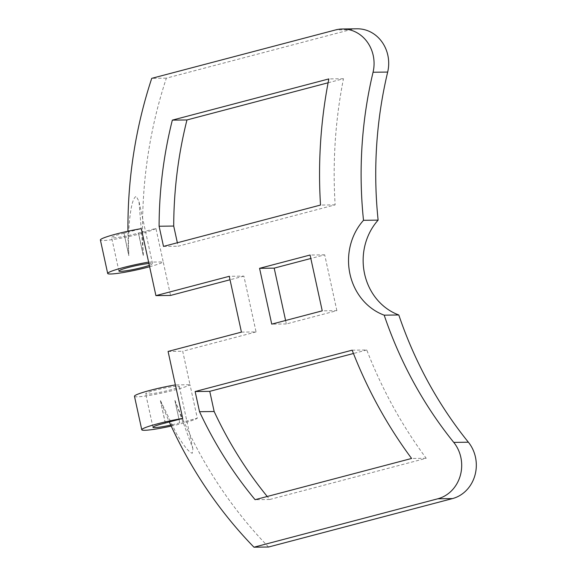 <?xml version="1.0" encoding="UTF-8"?>
<svg xmlns="http://www.w3.org/2000/svg" width="576" height="576" viewBox="0 0 576 576"><rect width="100%" height="100%" fill="white"/><g stroke="black" fill="none" stroke-linecap="round" stroke-linejoin="round"><path stroke-width="0.43" stroke-dasharray="2.88 2.16" d="M357.091 28.8A34.43 31.169 -90.7 0 0 350.23 29.736L335.606 29.923M127.944 231.221A436.082 394.805 -90.7 0 0 127.951 232.164L141.314 228.643M285.602 320.486L286.358 323.957L336.866 310.651L322.243 310.838M286.358 323.957L271.742 324.137M336.866 310.651L324.691 254.837L310.831 258.487M324.691 254.837L310.075 255.024M241.438 332.122L256.061 331.934L243.886 276.12L229.27 276.307M243.886 276.12L230.026 279.77M256.061 331.934L182.707 351.252L190.008 384.739L175.385 384.926M168.084 351.439L182.707 351.252M148.615 262.13L163.231 261.943L170.532 295.438M134.467 396.266A28.692 2.686 167.7 0 0 160.063 393.422A28.692 2.686 167.7 0 0 190.008 384.739L197.309 418.234L183.946 421.747A436.082 394.805 89.3 0 1 175.01 400.493L179.755 422.82A17.215 1.613 -12.3 0 1 171.634 424.886M177.646 386.165A17.215 1.613 -12.3 0 1 179.316 386.489A17.215 1.613 -12.3 0 1 162.842 391.73A17.215 1.613 -12.3 0 1 145.678 393.818A17.215 1.613 -12.3 0 1 158.58 389.398A17.215 1.613 -12.3 0 1 177.646 386.165M268.582 547.013A436.082 394.805 89.3 0 1 183.946 421.747L179.878 422.82M149.616 266.746A28.692 2.686 -12.3 0 0 163.231 261.943L155.93 228.456L142.567 231.977A436.082 394.805 89.3 0 1 166.356 78.156L350.23 29.736M352.159 350.179L366.775 349.992A447.559 405.194 89.3 0 0 426.218 458.28L269.712 499.5A401.659 363.636 89.3 0 1 267.235 496.49M366.775 349.992L353.455 353.498M328.097 82.778L343.462 78.732A447.559 405.194 89.3 0 0 335.138 204.869L178.114 246.226L177.358 242.755M165.262 423.007L160.394 400.68A436.082 394.805 -90.7 0 0 169.33 421.934M160.394 400.68L165.377 422.978M160.517 400.68L176.544 433.771C180.9 440.95 187.344 451.534 192.283 453.276L192.895 448.733L175.01 400.493M174.888 400.5L179.755 422.82M171.223 426.082A28.692 2.686 167.7 0 0 197.309 418.234M123.883 233.23L127.951 232.164A436.082 394.805 -90.7 0 0 128.75 255.557L124.006 233.23A17.215 1.613 167.7 0 0 111.6 237.535A17.215 1.613 167.7 0 0 120.974 236.959A17.215 1.613 167.7 0 0 138.377 233.05L142.567 231.977A436.082 394.805 89.3 0 0 143.366 255.37L138.499 233.05M143.366 255.37L138.974 201.442L136.238 196.258C132.156 198.41 130.694 210.679 129.672 218.808C128.513 230.508 128.246 242.762 128.873 255.557L128.75 255.557M128.873 255.557L124.006 233.23M143.244 255.377L138.377 233.05M155.93 228.456A28.692 2.686 -12.3 0 1 125.993 237.132A28.692 2.686 -12.3 0 1 100.39 239.983M149.321 265.392A17.215 1.613 167.7 0 0 152.539 263.693A17.215 1.613 167.7 0 0 150.876 263.369A17.215 1.613 167.7 0 0 148.91 263.484M166.356 78.156L151.733 78.343M269.712 499.5L255.096 499.687M426.218 458.28L411.602 458.467M335.138 204.869L320.515 205.056M163.498 246.406L178.114 246.226M343.462 78.732L328.846 78.919M192.888 448.733L179.316 386.489M152.978 427.313L145.678 393.818M152.539 263.693L138.967 201.442M118.901 271.03L111.6 237.535"/><path stroke-width="0.86" d="M387.677 72.058A34.43 31.169 -90.7 0 0 357.091 28.8L342.468 28.987A34.43 31.169 89.3 0 1 373.054 72.245L387.677 72.058A401.659 363.636 -90.7 0 0 378.122 220.126A57.377 51.948 -90.7 0 0 398.801 314.978L384.185 315.166A57.377 51.948 89.3 0 1 363.506 220.313L378.122 220.126M127.944 231.221A436.082 394.805 -90.7 0 1 151.733 78.343L335.606 29.923A34.43 31.169 89.3 0 1 342.468 28.987M363.506 220.313A401.659 363.636 89.3 0 1 373.054 72.245M149.616 266.746A28.692 2.686 -12.3 0 1 107.69 273.47L100.39 239.983A28.692 2.686 -12.3 0 1 141.314 228.643L155.916 295.625L229.27 276.307L241.438 332.122L168.084 351.439L182.693 418.421L169.33 421.934A436.082 394.805 -90.7 0 0 253.966 547.2L268.582 547.013L452.455 498.593A34.43 31.169 -90.7 0 0 468.382 442.21L453.758 442.397A34.43 31.169 89.3 0 1 437.832 498.78L253.966 547.2M453.758 442.397A401.659 363.636 89.3 0 1 384.185 315.166M195.134 391.529L352.159 350.179A447.559 405.194 -90.7 0 0 411.602 458.467L255.096 499.687A401.659 363.636 89.3 0 1 199.534 411.696L195.134 391.529L209.758 391.342L214.157 411.509A401.659 363.636 89.3 0 0 267.235 496.49M163.498 246.406L159.098 226.238A401.659 363.636 89.3 0 1 172.339 120.132L328.846 78.919A447.559 405.194 -90.7 0 0 320.515 205.056L163.498 246.406M259.567 268.322L310.075 255.024L322.243 310.838L271.742 324.137L259.567 268.322L274.19 268.135L285.602 320.486M398.801 314.978A401.659 363.636 -90.7 0 0 468.382 442.21M310.831 258.487L274.19 268.135M230.026 279.77L170.532 295.438L155.916 295.625M175.385 384.926A28.692 2.686 167.7 0 0 134.467 396.266L141.768 429.754A28.692 2.686 167.7 0 0 171.223 426.082M353.455 353.498L209.758 391.342M328.097 82.778L186.962 119.952A401.659 363.636 89.3 0 0 173.714 226.058L177.358 242.755M165.377 422.978L169.33 421.934M182.693 418.421A28.692 2.686 167.7 0 0 141.768 429.754M171.634 424.886A17.215 1.613 -12.3 0 1 152.978 427.313A17.215 1.613 -12.3 0 1 165.384 423.007M107.69 273.47A28.692 2.686 -12.3 0 1 148.615 262.13M148.91 263.484A17.215 1.613 167.7 0 0 130.032 267.034A17.215 1.613 167.7 0 0 118.901 271.03A17.215 1.613 167.7 0 0 130.68 270.022A17.215 1.613 167.7 0 0 149.321 265.392M173.714 226.058L159.098 226.238M172.339 120.132L186.962 119.952M199.534 411.696L214.157 411.509M437.832 498.78L452.455 498.593"/></g></svg>

